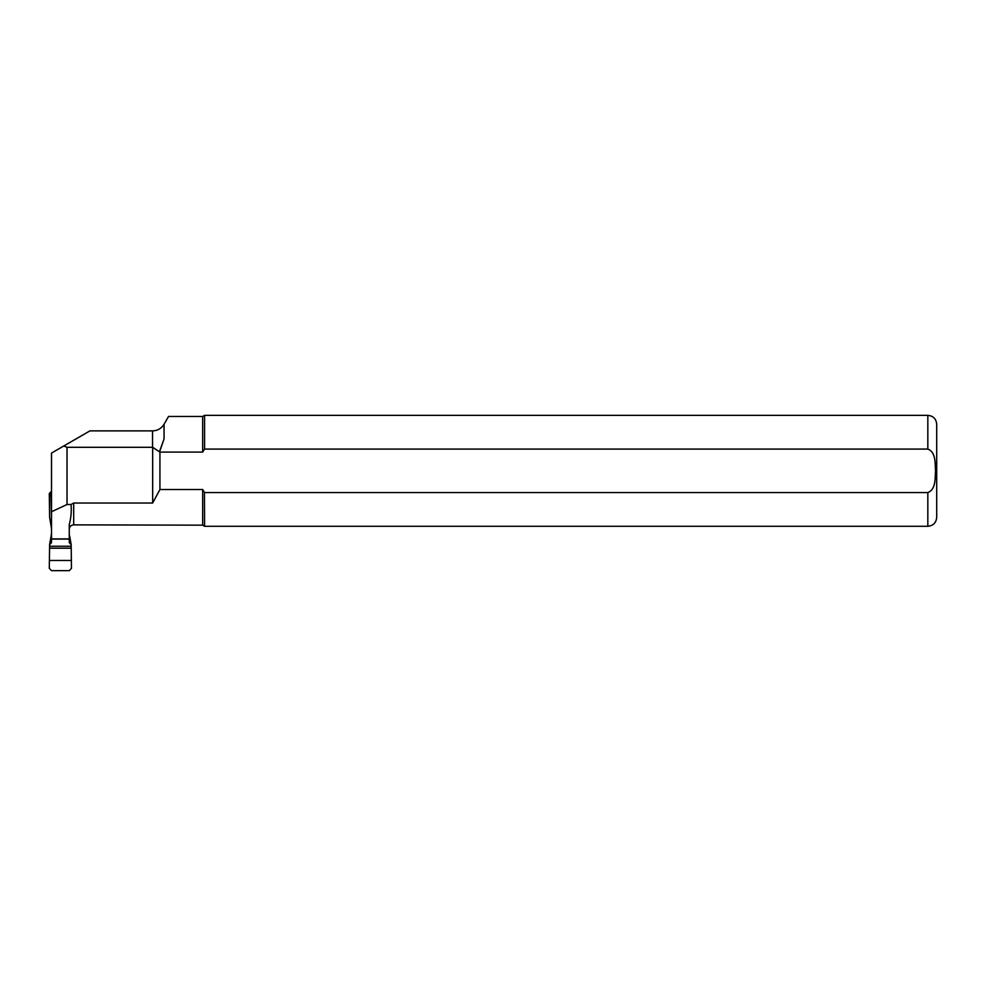 <?xml version="1.0" encoding="UTF-8"?>
<svg xmlns="http://www.w3.org/2000/svg" width="986" height="986" viewBox="0 0 986 986"><rect width="100%" height="100%" fill="white"/><g stroke="black" fill="none" stroke-linecap="round" stroke-linejoin="round"><path stroke-width="1.48" d="M51.506 499.101L49.3 493.542L49.608 517.28L51.506 528.558M51.506 491.57L50.126 495.083M50.952 499.101L51.506 514.877M69.254 533.315L69.686 543.126L71.165 544.592L71.46 568.33L69.279 570.647L51.494 570.647L49.3 568.33L49.608 544.592L51.087 543.126A1.442 1.331 90 0 0 51.506 542.066L51.506 511.759L67.036 504.512L71.029 504.512L73.691 503.033L152.67 503.033L159.929 489.537L202.66 489.537L204.583 492.556L927.826 492.556C936.047 489.463 935.011 478.013 935.517 470.741C934.974 463.482 936.059 452.217 927.826 449.074L204.583 449.074L202.66 452.093L159.929 452.093L152.67 447.299L67.036 447.299L63.745 446.005L89.936 430.882L152.534 430.882C157.563 430.709 161.396 428.491 164.058 424.226L168.544 416.462L202.66 416.462L204.583 415.352L204.583 449.074M69.686 543.126A1.442 1.331 90 0 1 69.254 542.066L69.254 524.638C71.029 517.946 71.621 511.229 71.029 504.512M49.3 493.542L51.506 491.262M71.165 544.592L69.686 536.248M51.087 543.126L51.087 536.248L49.608 544.592M51.087 536.248L51.506 533.315M63.745 446.005L51.506 453.067L51.506 511.759M69.254 529.322C69.513 526.623 70.992 525.131 73.691 524.86L73.691 503.033M69.254 538.923L51.506 538.923M67.036 447.299L67.036 504.512M202.66 452.093L202.66 416.462M73.691 524.86L202.66 525.168L202.66 489.537M160.04 450.516L164.058 438.943C170.011 409.338 170.011 409.338 164.058 438.943L159.609 451.243M159.929 452.093L159.929 489.537M927.826 449.074L927.826 415.352C933.212 415.882 936.17 418.84 936.7 424.226L936.7 517.404C936.17 522.79 933.212 525.748 927.826 526.277L204.583 526.277L204.447 492.347M152.67 447.299L152.67 503.033M71.214 546.244L49.547 546.244M71.202 548.179L49.559 548.179M71.165 560.479L49.608 560.479M152.534 447.299L152.534 430.882M927.826 526.277L927.826 492.556M164.058 438.943L164.058 424.226M927.826 415.352L204.583 415.352M202.66 525.168L204.583 526.277M51.506 539.095L69.254 539.095"/></g></svg>

